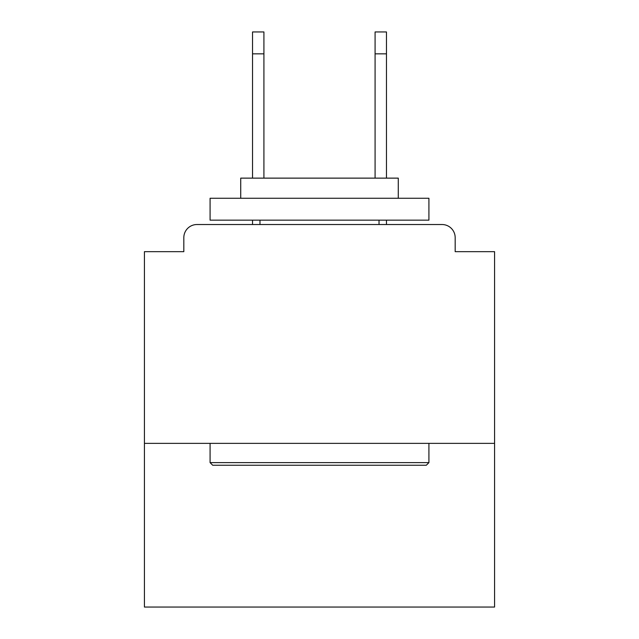<?xml version="1.0" encoding="UTF-8"?>
<svg xmlns="http://www.w3.org/2000/svg" width="639" height="639" viewBox="0 0 639 639"><rect width="100%" height="100%" fill="white"/><g stroke="black" fill="none" stroke-linecap="round" stroke-linejoin="round"><path stroke-width="0.96" d="M494.57 443.362L494.57 251.662L455.176 251.662L455.176 237.652A13.131 13.131 0 0 0 442.044 224.529L196.956 224.529A13.131 13.131 0 0 0 183.824 237.652L183.824 251.662L144.43 251.662L144.43 607.05L494.57 607.05L494.57 443.362L144.43 443.362M183.824 237.652L183.824 251.662M442.044 224.529L387.777 224.529M251.223 224.529L196.956 224.529M455.176 251.662L455.176 237.652M212.707 465.248L210.079 462.62L428.921 462.62L426.293 465.248L212.707 465.248M428.921 198.266L428.921 220.151L210.079 220.151L210.079 198.266L428.921 198.266M240.719 198.266L240.719 178.129L398.281 178.129L398.281 198.266M428.921 443.362L428.921 462.62M210.079 443.362L210.079 462.62M379.023 220.151L379.023 224.529M259.977 220.151L259.977 224.529M263.915 53.836L252.533 53.836L252.533 31.95L263.915 31.95L263.915 178.129M252.533 53.836L252.533 178.129M252.533 220.151L252.533 224.529M375.085 53.836L375.085 31.95L386.467 31.95L386.467 53.836L375.085 53.836L375.085 178.129M386.467 224.529L386.467 220.151M386.467 178.129L386.467 53.836"/></g></svg>
